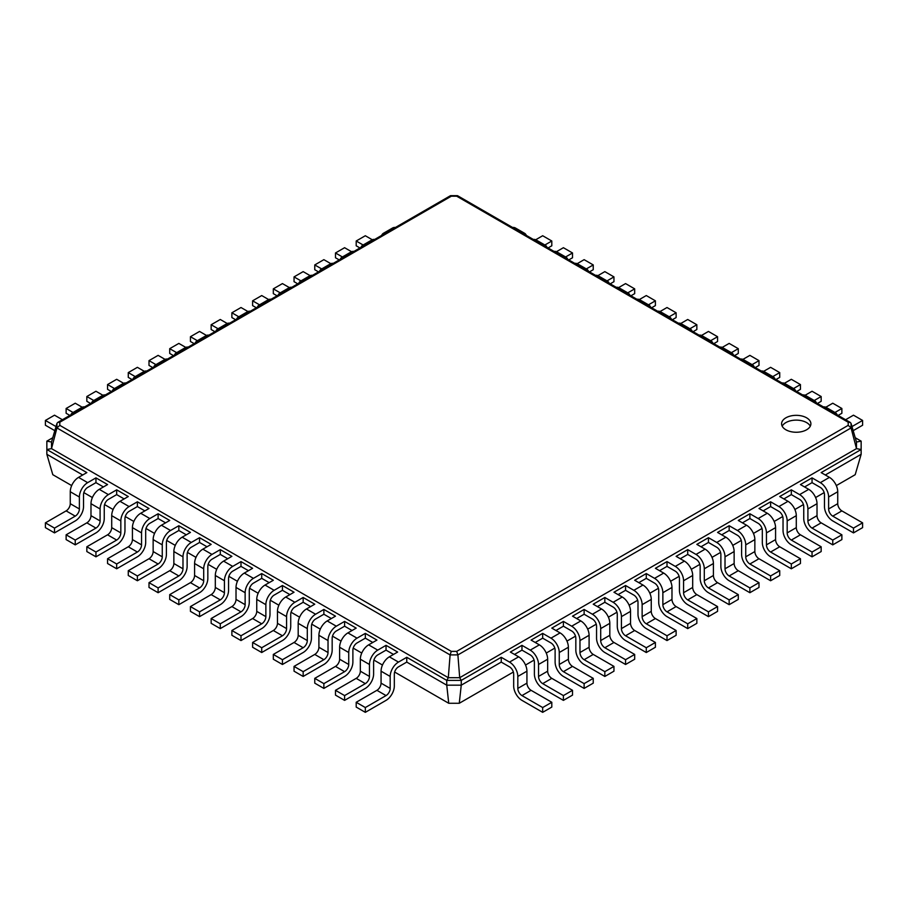 <?xml version="1.0" encoding="UTF-8"?>
<svg xmlns="http://www.w3.org/2000/svg" width="908" height="908" viewBox="0 0 908 908"><rect width="100%" height="100%" fill="white"/><g stroke="black" fill="none" stroke-linecap="round" stroke-linejoin="round"><path stroke-width="1.36" d="M812.047 477.869L812.047 482.647L820.333 487.437A5.857 3.382 60 0 1 824.475 494.61L824.475 506.573A11.725 6.765 -120 0 0 832.761 520.931L853.486 532.894L853.486 528.104L832.761 516.141A5.857 3.382 60 0 1 828.618 508.968L828.618 497.005A11.725 6.765 -120 0 0 820.333 482.647L812.047 477.869L800.436 484.566L808.733 489.344L799.607 494.61L791.322 489.832L779.722 496.528L788.008 501.307L778.894 506.573L770.608 501.795L758.997 508.491L767.283 513.27L758.169 518.536L749.883 513.758L738.283 520.454L746.569 525.233L737.455 530.499L729.158 525.721L717.558 532.417L725.844 537.196L716.73 542.462L708.444 537.684L696.845 544.38L705.13 549.158L696.016 554.425L687.719 549.635L676.12 556.343L684.405 561.121L675.291 566.388L667.005 561.598L655.394 568.306L663.691 573.084L654.566 578.351L646.28 573.561L634.681 580.269L642.966 585.047L633.852 590.313L625.567 585.524L613.956 592.232L622.252 597.01L613.127 602.276L604.841 597.487L593.242 604.195L601.527 608.973L592.413 614.239L584.128 609.45L572.517 616.157L580.802 620.936L571.688 626.202L563.403 621.413L551.803 628.12L560.088 632.899L550.974 638.165L542.678 633.375L531.078 640.083L539.363 644.862L530.249 650.128L521.964 645.338L510.364 652.046L518.65 656.825L509.524 662.091L501.239 657.301L461.253 680.387L446.747 680.387L406.761 657.301L406.761 662.091L398.476 666.869A5.857 3.382 120 0 0 394.322 674.054L394.322 686.017A11.725 6.765 -60 0 1 386.036 700.374L365.322 712.337L365.322 707.548L386.036 695.585A5.857 3.382 120 0 0 390.179 688.412L390.179 676.449A11.725 6.765 -60 0 1 398.476 662.091L406.761 657.301M853.486 532.894L862.6 527.627L862.6 522.849L841.875 510.886A5.857 3.382 60 0 1 837.732 503.702L837.732 491.739A11.725 6.765 -120 0 0 829.447 477.381L821.161 472.603L861.147 449.517L856.482 448.62L459.698 677.697L457.893 654.929L851.068 427.94L856.482 448.62L856.482 442.037L851.068 423.446M825.304 474.998L861.147 454.295L855.2 474.691L836.325 485.587M824.158 492.613L815.611 497.55M803.444 504.576L794.886 509.513M782.719 516.538L774.161 521.476M762.005 528.501L753.447 533.439M741.28 540.464L732.722 545.402M720.566 552.427L712.008 557.364M699.841 564.39L691.283 569.327M679.127 576.353L670.569 581.29M658.402 588.305L649.844 593.253M637.677 600.267L629.119 605.216M616.963 612.23L608.405 617.179M596.238 624.193L587.68 629.142M575.524 636.156L566.967 641.105M554.799 648.119L546.241 653.068M534.086 660.082L525.528 665.031M513.361 672.045L459.266 703.28L461.253 685.177L446.747 685.177L406.761 662.091M501.239 657.301L501.239 662.091L461.253 685.177L461.253 680.387L459.698 677.697L448.302 677.697L450.107 654.895L451.299 651.376L59.803 425.353L59.803 422.231L451.299 196.207L456.701 196.207L848.197 422.231L848.197 425.353L456.701 651.376L451.299 651.376M521.964 645.338L521.964 650.128L514.507 654.43M542.678 633.375L542.678 638.165L535.221 642.467M563.403 621.413L563.403 626.202L555.946 630.504M584.128 609.45L584.128 614.239L576.659 618.541M604.841 597.487L604.841 602.276L597.385 606.578M625.567 585.524L625.567 590.313L618.098 594.615M646.28 573.561L646.28 578.351L638.823 582.652M684.405 561.121A11.725 6.765 -120 0 1 692.69 575.479L692.69 587.442A5.857 3.382 60 0 0 696.845 594.615L717.558 606.578L717.558 611.368L708.444 616.634L687.719 604.671A11.725 6.765 -120 0 1 679.434 590.313L679.434 578.351A5.857 3.382 60 0 0 675.291 571.177L667.005 566.388L659.548 570.689M705.13 549.158A11.725 6.765 -120 0 1 713.416 563.516L713.416 575.479A5.857 3.382 60 0 0 717.558 582.652L738.283 594.615L738.283 599.405L729.158 604.671L708.444 592.708A11.725 6.765 -120 0 1 700.159 578.351L700.159 566.388A5.857 3.382 60 0 0 696.016 559.215L687.719 554.425L680.262 558.738M725.844 537.196A11.725 6.765 -120 0 1 734.141 551.553L734.141 563.516A5.857 3.382 60 0 0 738.283 570.701L758.997 582.652L758.997 587.442L749.883 592.708L729.158 580.745A11.725 6.765 -120 0 1 720.873 566.388L720.873 554.425A5.857 3.382 60 0 0 716.73 547.252L708.444 542.462L700.987 546.775M746.569 525.233A11.725 6.765 -120 0 1 754.854 539.59L754.854 551.553A5.857 3.382 60 0 0 758.997 558.738L779.722 570.701L779.722 575.479L770.608 580.745L749.883 568.783A11.725 6.765 -120 0 1 741.598 554.425L741.598 542.462A5.857 3.382 60 0 0 737.455 535.289L729.158 530.499L721.701 534.812M767.283 513.27A11.725 6.765 -120 0 1 775.58 527.627L775.58 539.59A5.857 3.382 60 0 0 779.722 546.775L800.436 558.738L800.436 563.516L791.322 568.783L770.608 556.82A11.725 6.765 -120 0 1 762.311 542.462L762.311 530.499A5.857 3.382 60 0 0 758.169 523.326L749.883 518.536L742.426 522.849M788.008 501.307A11.725 6.765 -120 0 1 796.293 515.665L796.293 527.627A5.857 3.382 60 0 0 800.436 534.812L821.161 546.775L821.161 551.553L812.047 556.82L791.322 544.857A11.725 6.765 -120 0 1 783.036 530.499L783.036 518.536A5.857 3.382 60 0 0 778.894 511.363L770.608 506.573L763.14 510.886M808.733 489.344A11.725 6.765 -120 0 1 817.018 503.702L817.018 515.665A5.857 3.382 60 0 0 821.161 522.849L841.875 534.812L841.875 539.59L832.761 544.857L812.047 532.894A11.725 6.765 -120 0 1 803.75 518.536L803.75 506.573A5.857 3.382 60 0 0 799.607 499.4L791.322 494.61L783.865 498.923M812.047 482.647L804.579 486.96M861.147 454.295L861.147 441.14L856.482 442.037M862.6 522.849L853.486 528.104M459.266 703.28L448.734 703.28L394.639 672.045M382.472 665.031L373.914 660.082M361.759 653.068L353.201 648.119M341.033 641.105L332.476 636.156M320.32 629.142L311.762 624.193M299.595 617.179L291.037 612.23M278.881 605.216L270.323 600.267M258.156 593.253L249.598 588.305M237.431 581.29L228.873 576.353M216.717 569.327L208.159 564.39M195.992 557.364L187.434 552.427M175.278 545.402L166.72 540.464M154.553 533.439L145.995 528.501M133.839 521.476L125.281 516.538M113.114 509.513L104.556 504.576M92.389 497.55L83.842 492.613M71.675 485.587L52.8 474.691L46.853 454.295L46.853 441.14L52.766 437.724M448.734 703.28L446.747 685.177L446.747 680.387L448.302 677.697L51.518 448.62L56.932 427.94L450.107 654.929M501.239 662.091L509.524 666.869A5.857 3.382 60 0 1 513.678 674.054L513.678 686.017A11.725 6.765 -120 0 0 521.964 700.374L542.678 712.337L542.678 707.548L521.964 695.585A5.857 3.382 60 0 1 517.821 688.412L517.821 676.449A11.725 6.765 -120 0 0 509.524 662.091M521.964 650.128L530.249 654.906A5.857 3.382 60 0 1 534.392 662.091L534.392 674.054A11.725 6.765 -120 0 0 542.678 688.412L563.403 700.374L563.403 695.585L542.678 683.622A5.857 3.382 60 0 1 538.535 676.449L538.535 664.486A11.725 6.765 -120 0 0 530.249 650.128M791.322 494.61L791.322 489.832M542.678 638.165L550.974 642.955A5.857 3.382 60 0 1 555.117 650.128L555.117 662.091A11.725 6.765 -120 0 0 563.403 676.449L584.128 688.412L584.128 683.622L563.403 671.659A5.857 3.382 60 0 1 559.26 664.486L559.26 652.523A11.725 6.765 -120 0 0 550.974 638.165M770.608 506.573L770.608 501.795M563.403 626.202L571.688 630.992A5.857 3.382 60 0 1 575.831 638.165L575.831 650.128A11.725 6.765 -120 0 0 584.128 664.486L604.841 676.449L604.841 671.659L584.128 659.696A5.857 3.382 60 0 1 579.974 652.523L579.974 640.56A11.725 6.765 -120 0 0 571.688 626.202M749.883 518.536L749.883 513.758M584.128 614.239L592.413 619.029A5.857 3.382 60 0 1 596.556 626.202L596.556 638.165A11.725 6.765 -120 0 0 604.841 652.523L625.567 664.486L625.567 659.696L604.841 647.733A5.857 3.382 60 0 1 600.699 640.56L600.699 628.597A11.725 6.765 -120 0 0 592.413 614.239M729.158 530.499L729.158 525.721M604.841 602.276L613.127 607.066A5.857 3.382 60 0 1 617.27 614.239L617.27 626.202A11.725 6.765 -120 0 0 625.567 640.56L646.28 652.523L646.28 647.733L625.567 635.77A5.857 3.382 60 0 1 621.424 628.597L621.424 616.634A11.725 6.765 -120 0 0 613.127 602.276M708.444 542.462L708.444 537.684M625.567 590.313L633.852 595.103A5.857 3.382 60 0 1 637.995 602.276L637.995 614.239A11.725 6.765 -120 0 0 646.28 628.597L667.005 640.56L667.005 635.77L646.28 623.807A5.857 3.382 60 0 1 642.138 616.634L642.138 604.671A11.725 6.765 -120 0 0 633.852 590.313M687.719 554.425L687.719 549.635M646.28 578.351L654.566 583.14A5.857 3.382 60 0 1 658.72 590.313L658.72 602.276A11.725 6.765 -120 0 0 667.005 616.634L687.719 628.597L687.719 623.807L667.005 611.844A5.857 3.382 60 0 1 662.863 604.671L662.863 592.708A11.725 6.765 -120 0 0 654.566 578.351M667.005 566.388L667.005 561.598M82.696 474.998L46.853 454.295M103.421 486.96L95.953 482.647L87.667 487.437A5.857 3.382 120 0 0 83.525 494.61L83.525 506.573A11.725 6.765 -60 0 1 75.239 520.931L54.514 532.894L54.514 528.104L75.239 516.141A5.857 3.382 120 0 0 79.382 508.968L79.382 497.005A11.725 6.765 -60 0 1 87.667 482.647L95.953 477.869L95.953 482.647M124.135 498.923L116.678 494.61L108.392 499.4A5.857 3.382 120 0 0 104.25 506.573L104.25 518.536A11.725 6.765 -60 0 1 95.953 532.894L75.239 544.857L75.239 540.067L95.953 528.104A5.857 3.382 120 0 0 100.096 520.931L100.096 508.968A11.725 6.765 -60 0 1 108.392 494.61L116.678 489.832L116.678 494.61M144.86 510.886L137.392 506.573L129.106 511.363A5.857 3.382 120 0 0 124.963 518.536L124.963 530.499A11.725 6.765 -60 0 1 116.678 544.857L95.953 556.82L95.953 552.03L116.678 540.067A5.857 3.382 120 0 0 120.821 532.894L120.821 520.931A11.725 6.765 -60 0 1 129.106 506.573L137.392 501.795L137.392 506.573M165.574 522.849L158.117 518.536L149.831 523.326A5.857 3.382 120 0 0 145.689 530.499L145.689 542.462A11.725 6.765 -60 0 1 137.392 556.82L116.678 568.783L116.678 563.993L137.392 552.03A5.857 3.382 120 0 0 141.546 544.857L141.546 532.894A11.725 6.765 -60 0 1 149.831 518.536L158.117 513.758L158.117 518.536M186.299 534.812L178.842 530.499L170.545 535.289A5.857 3.382 120 0 0 166.402 542.462L166.402 554.425A11.725 6.765 -60 0 1 158.117 568.783L137.392 580.745L137.392 575.956L158.117 563.993A5.857 3.382 120 0 0 162.26 556.82L162.26 544.857A11.725 6.765 -60 0 1 170.545 530.499L178.842 525.721L178.842 530.499M207.013 546.775L199.556 542.462L191.27 547.252A5.857 3.382 120 0 0 187.127 554.425L187.127 566.388A11.725 6.765 -60 0 1 178.842 580.745L158.117 592.708L158.117 587.919L178.842 575.956A5.857 3.382 120 0 0 182.985 568.783L182.985 556.82A11.725 6.765 -60 0 1 191.27 542.462L199.556 537.684L199.556 542.462M227.738 558.738L220.281 554.425L211.984 559.215A5.857 3.382 120 0 0 207.841 566.388L207.841 578.351A11.725 6.765 -60 0 1 199.556 592.708L178.842 604.671L178.842 599.882L199.556 587.919A5.857 3.382 120 0 0 203.698 580.745L203.698 568.783A11.725 6.765 -60 0 1 211.984 554.425L220.281 549.635L220.281 554.425M248.452 570.689L240.995 566.388L232.709 571.177A5.857 3.382 120 0 0 228.566 578.351L228.566 590.313A11.725 6.765 -60 0 1 220.281 604.671L199.556 616.634L199.556 611.844L220.281 599.882A5.857 3.382 120 0 0 224.424 592.708L224.424 580.745A11.725 6.765 -60 0 1 232.709 566.388L240.995 561.598L240.995 566.388M269.177 582.652L261.72 578.351L261.72 573.561L273.319 580.269L265.034 585.047A11.725 6.765 -60 0 0 256.748 599.405L256.748 611.368A5.857 3.382 120 0 1 252.606 618.541L231.881 630.504L231.881 635.294L240.995 640.56L240.995 635.77L261.72 623.807A5.857 3.382 120 0 0 265.862 616.634L265.862 604.671A11.725 6.765 -60 0 1 274.148 590.313L282.433 585.524L282.433 590.313L274.148 595.103A5.857 3.382 120 0 0 270.005 602.276L270.005 614.239A11.725 6.765 -60 0 1 261.72 628.597L240.995 640.56M289.902 594.615L282.433 590.313M310.615 606.578L303.159 602.276L303.159 597.487L314.758 604.195L306.473 608.973A11.725 6.765 -60 0 0 298.187 623.331L298.187 635.294A5.857 3.382 120 0 1 294.044 642.467L273.319 654.43L273.319 659.219L282.433 664.486L282.433 659.696L303.159 647.733A5.857 3.382 120 0 0 307.301 640.56L307.301 628.597A11.725 6.765 -60 0 1 315.587 614.239L323.872 609.45L323.872 614.239L315.587 619.029A5.857 3.382 120 0 0 311.444 626.202L311.444 638.165A11.725 6.765 -60 0 1 303.159 652.523L282.433 664.486M331.341 618.541L323.872 614.239M352.054 630.504L344.597 626.202L344.597 621.413L356.197 628.12L347.912 632.899A11.725 6.765 -60 0 0 339.626 647.256L339.626 659.219A5.857 3.382 120 0 1 335.483 666.393L314.758 678.355L314.758 683.145L323.872 688.412L323.872 683.622L344.597 671.659A5.857 3.382 120 0 0 348.74 664.486L348.74 652.523A11.725 6.765 -60 0 1 357.026 638.165L365.322 633.375L365.322 638.165L357.026 642.955A5.857 3.382 120 0 0 352.883 650.128L352.883 662.091A11.725 6.765 -60 0 1 344.597 676.449L323.872 688.412M372.779 642.467L365.322 638.165M393.493 654.43L386.036 650.128L386.036 645.338L397.636 652.046L389.35 656.825A11.725 6.765 -60 0 0 381.065 671.182L381.065 683.145A5.857 3.382 120 0 1 376.922 690.318L356.197 702.281L356.197 707.071L365.322 712.337M542.678 712.337L551.803 707.071L551.803 702.281L531.078 690.318A5.857 3.382 60 0 1 526.935 683.145L526.935 671.182A11.725 6.765 -120 0 0 518.65 656.825M832.761 544.857L832.761 540.067L812.047 528.104A5.857 3.382 60 0 1 807.904 520.931L807.904 508.968A11.725 6.765 -120 0 0 799.607 494.61M563.403 700.374L572.517 695.108L572.517 690.318L551.803 678.355A5.857 3.382 60 0 1 547.66 671.182L547.66 659.219A11.725 6.765 -120 0 0 539.363 644.862M812.047 556.82L812.047 552.03L791.322 540.067A5.857 3.382 60 0 1 787.179 532.894L787.179 520.931A11.725 6.765 -120 0 0 778.894 506.573M584.128 688.412L593.242 683.145L593.242 678.355L572.517 666.393A5.857 3.382 60 0 1 568.374 659.219L568.374 647.256A11.725 6.765 -120 0 0 560.088 632.899M791.322 568.783L791.322 563.993L770.608 552.03A5.857 3.382 60 0 1 766.454 544.857L766.454 532.894A11.725 6.765 -120 0 0 758.169 518.536M604.841 676.449L613.956 671.182L613.956 666.393L593.242 654.43A5.857 3.382 60 0 1 589.099 647.256L589.099 635.294A11.725 6.765 -120 0 0 580.802 620.936M770.608 580.745L770.608 575.956L749.883 563.993A5.857 3.382 60 0 1 745.74 556.82L745.74 544.857A11.725 6.765 -120 0 0 737.455 530.499M625.567 664.486L634.681 659.219L634.681 654.43L613.956 642.467A5.857 3.382 60 0 1 609.813 635.294L609.813 623.331A11.725 6.765 -120 0 0 601.527 608.973M749.883 592.708L749.883 587.919L729.158 575.956A5.857 3.382 60 0 1 725.015 568.783L725.015 556.82A11.725 6.765 -120 0 0 716.73 542.462M646.28 652.523L655.394 647.256L655.394 642.467L634.681 630.504A5.857 3.382 60 0 1 630.538 623.331L630.538 611.368A11.725 6.765 -120 0 0 622.252 597.01M729.158 604.671L729.158 599.882L708.444 587.919A5.857 3.382 60 0 1 704.302 580.745L704.302 568.783A11.725 6.765 -120 0 0 696.016 554.425M667.005 640.56L676.12 635.294L676.12 630.504L655.394 618.541A5.857 3.382 60 0 1 651.252 611.368L651.252 599.405A11.725 6.765 -120 0 0 642.966 585.047M708.444 616.634L708.444 611.844L687.719 599.882A5.857 3.382 60 0 1 683.576 592.708L683.576 580.745A11.725 6.765 -120 0 0 675.291 566.388M687.719 628.597L696.845 623.331L696.845 618.541L676.12 606.578A5.857 3.382 60 0 1 671.977 599.405L671.977 587.442A11.725 6.765 -120 0 0 663.691 573.084M855.234 437.724L861.147 441.14M456.701 651.376L457.893 654.895L450.107 654.895M457.564 195.708L850.274 422.436L851.057 423.412L851.057 427.906L848.197 425.353M841.875 534.812L832.761 540.067M54.514 532.894L45.4 527.627L45.4 522.849L66.125 510.886A5.857 3.382 120 0 0 70.268 503.702L70.268 491.739A11.725 6.765 -60 0 1 78.553 477.381L86.839 472.603L46.853 449.517L51.518 448.62L51.518 442.037L56.932 423.446M75.239 544.857L66.125 539.59L66.125 534.812L86.839 522.849A5.857 3.382 120 0 0 90.982 515.665L90.982 503.702A11.725 6.765 -60 0 1 99.267 489.344L107.564 484.566L95.953 477.869M386.036 650.128L377.751 654.906A5.857 3.382 120 0 0 373.608 662.091L373.608 674.054A11.725 6.765 -60 0 1 365.322 688.412L344.597 700.374L344.597 695.585L365.322 683.622A5.857 3.382 120 0 0 369.465 676.449L369.465 664.486A11.725 6.765 -60 0 1 377.751 650.128L386.036 645.338M344.597 700.374L335.483 695.108L335.483 690.318L356.197 678.355A5.857 3.382 120 0 0 360.34 671.182L360.34 659.219A11.725 6.765 -60 0 1 368.637 644.862L376.922 640.083L365.322 633.375M95.953 556.82L86.839 551.553L86.839 546.775L107.564 534.812A5.857 3.382 120 0 0 111.707 527.627L111.707 515.665A11.725 6.765 -60 0 1 119.992 501.307L128.278 496.528L116.678 489.832M116.678 568.783L107.564 563.516L107.564 558.738L128.278 546.775A5.857 3.382 120 0 0 132.42 539.59L132.42 527.627A11.725 6.765 -60 0 1 140.717 513.27L149.003 508.491L137.392 501.795M344.597 626.202L336.312 630.992A5.857 3.382 120 0 0 332.169 638.165L332.169 650.128A11.725 6.765 -60 0 1 323.872 664.486L303.159 676.449L303.159 671.659L323.872 659.696A5.857 3.382 120 0 0 328.026 652.523L328.026 640.56A11.725 6.765 -60 0 1 336.312 626.202L344.597 621.413M303.159 676.449L294.044 671.182L294.044 666.393L314.758 654.43A5.857 3.382 120 0 0 318.901 647.256L318.901 635.294A11.725 6.765 -60 0 1 327.198 620.936L335.483 616.157L323.872 609.45M137.392 580.745L128.278 575.479L128.278 570.701L149.003 558.738A5.857 3.382 120 0 0 153.146 551.553L153.146 539.59A11.725 6.765 -60 0 1 161.431 525.233L169.717 520.454L158.117 513.758M158.117 592.708L149.003 587.442L149.003 582.652L169.717 570.701A5.857 3.382 120 0 0 173.859 563.516L173.859 551.553A11.725 6.765 -60 0 1 182.156 537.196L190.442 532.417L178.842 525.721M303.159 602.276L294.873 607.066A5.857 3.382 120 0 0 290.73 614.239L290.73 626.202A11.725 6.765 -60 0 1 282.433 640.56L261.72 652.523L261.72 647.733L282.433 635.77A5.857 3.382 120 0 0 286.576 628.597L286.576 616.634A11.725 6.765 -60 0 1 294.873 602.276L303.159 597.487M261.72 652.523L252.606 647.256L252.606 642.467L273.319 630.504A5.857 3.382 120 0 0 277.462 623.331L277.462 611.368A11.725 6.765 -60 0 1 285.748 597.01L294.044 592.232L282.433 585.524M178.842 604.671L169.717 599.405L169.717 594.615L190.442 582.652A5.857 3.382 120 0 0 194.584 575.479L194.584 563.516A11.725 6.765 -60 0 1 202.87 549.158L211.155 544.38L199.556 537.684M199.556 616.634L190.442 611.368L190.442 606.578L211.155 594.615A5.857 3.382 120 0 0 215.309 587.442L215.309 575.479A11.725 6.765 -60 0 1 223.595 561.121L231.881 556.343L220.281 549.635M261.72 578.351L253.434 583.14A5.857 3.382 120 0 0 249.28 590.313L249.28 602.276A11.725 6.765 -60 0 1 240.995 616.634L220.281 628.597L220.281 623.807L240.995 611.844A5.857 3.382 120 0 0 245.137 604.671L245.137 592.708A11.725 6.765 -60 0 1 253.434 578.351L261.72 573.561M220.281 628.597L211.155 623.331L211.155 618.541L231.881 606.578A5.857 3.382 120 0 0 236.023 599.405L236.023 587.442A11.725 6.765 -60 0 1 244.309 573.084L252.606 568.306L240.995 561.598M551.803 702.281L542.678 707.548M572.517 690.318L563.403 695.585M821.161 546.775L812.047 552.03M593.242 678.355L584.128 683.622M800.436 558.738L791.322 563.993M613.956 666.393L604.841 671.659M779.722 570.701L770.608 575.956M634.681 654.43L625.567 659.696M758.997 582.652L749.883 587.919M655.394 642.467L646.28 647.733M738.283 594.615L729.158 599.882M676.12 630.504L667.005 635.77M717.558 606.578L708.444 611.844M696.845 618.541L687.719 623.807M853.168 430.676L862.6 425.228L862.6 420.449L851.976 426.578M837.153 414.865A11.725 6.765 120 0 0 835.303 412.686A11.725 6.765 120 0 0 832.5 412.175M850.274 422.436L848.197 422.231M785.885 417.816A14.653 8.456 0 0 0 781.595 423.798A14.653 8.456 0 0 0 796.237 432.253A14.653 8.456 0 0 0 810.889 423.798A14.653 8.456 0 0 0 801.843 415.978A14.653 8.456 0 0 0 785.885 417.816M46.853 441.14L51.518 442.037M54.832 430.676L45.4 425.228L45.4 420.449L56.024 426.578M70.847 414.865A11.725 6.765 60 0 1 72.697 412.686A11.725 6.765 60 0 1 75.5 412.175M359.943 247.952L356.197 245.796L356.197 241.006L365.322 235.739L372.269 239.757M381.644 235.422A11.725 6.765 60 0 1 383.494 233.243L392.608 227.987A11.725 6.765 60 0 1 395.423 227.477M45.4 420.449L54.514 415.183L62.402 419.734M72.697 412.686L81.811 407.42A11.725 6.765 60 0 1 84.614 406.909M356.197 241.006L363.132 245.001M383.494 233.243A11.725 6.765 60 0 1 386.297 232.743M69.871 415.433L66.125 413.265L66.125 408.486L73.049 412.482M91.572 402.902A11.725 6.765 60 0 1 93.41 400.723A11.725 6.765 60 0 1 96.225 400.212M339.229 259.915L335.483 257.758L335.483 252.969L344.597 247.702L351.544 251.72M360.93 247.385A11.725 6.765 60 0 1 362.769 245.205L371.894 239.95A11.725 6.765 60 0 1 374.698 239.44M66.125 408.486L75.239 403.22L82.185 407.227M93.41 400.723L102.525 395.457A11.725 6.765 60 0 1 105.339 394.946M335.483 252.969L342.407 256.964M362.769 245.205A11.725 6.765 60 0 1 365.584 244.706M90.584 403.47L86.839 401.302L86.839 396.524L93.762 400.519M112.286 390.939A11.725 6.765 60 0 1 114.136 388.76A11.725 6.765 60 0 1 116.939 388.249M318.504 271.878L314.758 269.71L314.758 264.932L323.872 259.665L330.83 263.683M340.205 259.348A11.725 6.765 60 0 1 342.055 257.168L351.169 251.913A11.725 6.765 60 0 1 353.984 251.403M86.839 396.524L95.953 391.257L102.91 395.264M114.136 388.76L123.25 383.494A11.725 6.765 60 0 1 126.053 382.983M314.758 264.932L321.693 268.927M342.055 257.168A11.725 6.765 60 0 1 344.858 256.658M111.309 391.507L107.564 389.339L107.564 384.561L114.487 388.556M133.011 378.976A11.725 6.765 60 0 1 134.849 376.797A11.725 6.765 60 0 1 137.664 376.287M297.79 283.841L294.044 281.673L294.044 276.895L303.159 271.628L310.105 275.646M319.491 271.31A11.725 6.765 60 0 1 321.33 269.131L330.444 263.876A11.725 6.765 60 0 1 333.259 263.365M107.564 384.561L116.678 379.294L123.624 383.301M134.849 376.797L143.963 371.531A11.725 6.765 60 0 1 146.778 371.02M294.044 276.895L300.968 280.89M321.33 269.131A11.725 6.765 60 0 1 324.145 268.62M132.023 379.544L128.278 377.376L128.278 372.598L135.213 376.593M153.724 367.014A11.725 6.765 60 0 1 155.574 364.834A11.725 6.765 60 0 1 158.378 364.324M277.065 295.804L273.319 293.636L273.319 288.858L282.433 283.591L289.391 287.609M298.766 283.273A11.725 6.765 60 0 1 300.616 281.094L309.73 275.839A11.725 6.765 60 0 1 312.534 275.328M128.278 372.598L137.392 367.331L144.349 371.338M155.574 364.834L164.689 359.568A11.725 6.765 60 0 1 167.503 359.069M273.319 288.858L280.243 292.853M300.616 281.094A11.725 6.765 60 0 1 303.42 280.583M152.748 367.581L149.003 365.413L149.003 360.635L155.926 364.63M174.45 355.051A11.725 6.765 60 0 1 176.288 352.871A11.725 6.765 60 0 1 179.103 352.361M256.351 307.767L252.606 305.599L252.606 300.82L261.72 295.554L268.666 299.572M278.052 295.236A11.725 6.765 60 0 1 279.891 293.057L289.005 287.802A11.725 6.765 60 0 1 291.82 287.291M149.003 360.635L158.117 355.369L165.063 359.375M176.288 352.871L185.414 347.605A11.725 6.765 60 0 1 188.217 347.106M252.606 300.82L259.529 304.816M279.891 293.057A11.725 6.765 60 0 1 282.706 292.546M173.462 355.618L169.717 353.45L169.717 348.672L176.651 352.667M195.163 343.088A11.725 6.765 60 0 1 197.013 340.909A11.725 6.765 60 0 1 199.817 340.398M235.626 319.729L231.881 317.562L231.881 312.783L240.995 307.517L247.952 311.535M257.327 307.199A11.725 6.765 60 0 1 259.177 305.02L268.291 299.754A11.725 6.765 60 0 1 271.095 299.254M169.717 348.672L178.842 343.406L185.788 347.412M197.013 340.909L206.127 335.642A11.725 6.765 60 0 1 208.942 335.143M231.881 312.783L238.804 316.779M259.177 305.02A11.725 6.765 60 0 1 261.981 304.509M194.187 343.655L190.442 341.487L190.442 336.709L197.365 340.704M215.888 331.125A11.725 6.765 60 0 1 217.727 328.946A11.725 6.765 60 0 1 220.542 328.435M214.912 331.692L211.155 329.525L211.155 324.746L220.281 319.48L227.227 323.498M236.602 319.162A11.725 6.765 60 0 1 238.452 316.983L247.566 311.716A11.725 6.765 60 0 1 250.381 311.217M190.442 336.709L199.556 331.443L206.502 335.461M217.727 328.946L226.852 323.679A11.725 6.765 60 0 1 229.656 323.18M211.155 324.746L218.09 328.741M238.452 316.983A11.725 6.765 60 0 1 241.267 316.472M548.057 247.952L551.803 245.796L551.803 241.006L542.678 235.739L535.731 239.757M526.356 235.422A11.725 6.765 120 0 0 524.506 233.243L515.392 227.987A11.725 6.765 120 0 0 512.577 227.477M551.803 241.006L544.868 245.001M524.506 233.243A11.725 6.765 120 0 0 521.703 232.743M862.6 420.449L853.486 415.183L845.598 419.734M835.303 412.686L826.189 407.42A11.725 6.765 120 0 0 823.386 406.909M568.771 259.915L572.517 257.758L572.517 252.969L563.403 247.702L556.456 251.72M547.07 247.385A11.725 6.765 120 0 0 545.231 245.205L536.106 239.95A11.725 6.765 120 0 0 533.302 239.44M838.129 415.433L841.875 413.265L841.875 408.486L834.951 412.482M816.428 402.902A11.725 6.765 120 0 0 814.59 400.723A11.725 6.765 120 0 0 811.775 400.212M572.517 252.969L565.593 256.964M545.231 245.205A11.725 6.765 120 0 0 542.416 244.706M841.875 408.486L832.761 403.22L825.815 407.227M814.59 400.723L805.475 395.457A11.725 6.765 120 0 0 802.661 394.946M589.496 271.878L593.242 269.71L593.242 264.932L584.128 259.665L577.17 263.683M567.795 259.348A11.725 6.765 120 0 0 565.945 257.168L556.831 251.913A11.725 6.765 120 0 0 554.016 251.403M817.416 403.47L821.161 401.302L821.161 396.524L814.238 400.519M795.714 390.939A11.725 6.765 120 0 0 793.864 388.76A11.725 6.765 120 0 0 791.061 388.249M593.242 264.932L586.307 268.927M565.945 257.168A11.725 6.765 120 0 0 563.142 256.658M821.161 396.524L812.047 391.257L805.09 395.264M793.864 388.76L784.75 383.494A11.725 6.765 120 0 0 781.947 382.983M610.21 283.841L613.956 281.673L613.956 276.895L604.841 271.628L597.895 275.646M588.509 271.31A11.725 6.765 120 0 0 586.67 269.131L577.556 263.876A11.725 6.765 120 0 0 574.741 263.365M796.691 391.507L800.436 389.339L800.436 384.561L793.513 388.556M774.989 378.976A11.725 6.765 120 0 0 773.151 376.797A11.725 6.765 120 0 0 770.336 376.287M613.956 276.895L607.032 280.89M586.67 269.131A11.725 6.765 120 0 0 583.855 268.62M800.436 384.561L791.322 379.294L784.376 383.301M773.151 376.797L764.037 371.531A11.725 6.765 120 0 0 761.222 371.02M630.935 295.804L634.681 293.636L634.681 288.858L625.567 283.591L618.609 287.609M609.234 283.273A11.725 6.765 120 0 0 607.384 281.094L598.27 275.839A11.725 6.765 120 0 0 595.466 275.328M775.977 379.544L779.722 377.376L779.722 372.598L772.787 376.593M754.276 367.014A11.725 6.765 120 0 0 752.426 364.834A11.725 6.765 120 0 0 749.622 364.324M634.681 288.858L627.757 292.853M607.384 281.094A11.725 6.765 120 0 0 604.58 280.583M779.722 372.598L770.608 367.331L763.651 371.338M752.426 364.834L743.312 359.568A11.725 6.765 120 0 0 740.497 359.069M651.649 307.767L655.394 305.599L655.394 300.82L646.28 295.554L639.334 299.572M629.948 295.236A11.725 6.765 120 0 0 628.109 293.057L618.995 287.802A11.725 6.765 120 0 0 616.18 287.291M755.252 367.581L758.997 365.413L758.997 360.635L752.074 364.63M733.55 355.051A11.725 6.765 120 0 0 731.712 352.871A11.725 6.765 120 0 0 728.897 352.361M655.394 300.82L648.471 304.816M628.109 293.057A11.725 6.765 120 0 0 625.294 292.546M758.997 360.635L749.883 355.369L742.937 359.375M731.712 352.871L722.586 347.605A11.725 6.765 120 0 0 719.783 347.106M672.374 319.729L676.12 317.562L676.12 312.783L667.005 307.517L660.048 311.535M650.673 307.199A11.725 6.765 120 0 0 648.823 305.02L639.709 299.754A11.725 6.765 120 0 0 636.905 299.254M734.538 355.618L738.283 353.45L738.283 348.672L731.349 352.667M712.837 343.088A11.725 6.765 120 0 0 710.987 340.909A11.725 6.765 120 0 0 708.183 340.398M676.12 312.783L669.196 316.779M648.823 305.02A11.725 6.765 120 0 0 646.019 304.509M738.283 348.672L729.158 343.406L722.212 347.412M710.987 340.909L701.873 335.642A11.725 6.765 120 0 0 699.058 335.143M693.088 331.692L696.845 329.525L696.845 324.746L687.719 319.48L680.773 323.498M671.398 319.162A11.725 6.765 120 0 0 669.548 316.983L660.434 311.716A11.725 6.765 120 0 0 657.619 311.217M713.813 343.655L717.558 341.487L717.558 336.709L710.635 340.704M692.112 331.125A11.725 6.765 120 0 0 690.273 328.946A11.725 6.765 120 0 0 687.458 328.435M696.845 324.746L689.91 328.741M669.548 316.983A11.725 6.765 120 0 0 666.733 316.472M717.558 336.709L708.444 331.443L701.498 335.461M690.273 328.946L681.148 323.679A11.725 6.765 120 0 0 678.344 323.18M59.803 425.353L56.943 427.906L56.943 423.412L57.726 422.436L59.803 422.231M457.893 196.423L456.701 196.207L457.893 196.423M450.107 196.423L451.299 196.207L450.107 196.423M810.299 426.181A14.653 8.456 0 0 0 785.885 422.595A14.653 8.456 0 0 0 782.185 426.181M365.322 707.548L356.197 702.281M54.514 528.104L45.4 522.849M344.597 695.585L335.483 690.318M75.239 540.067L66.125 534.812M323.872 683.622L314.758 678.355M95.953 552.03L86.839 546.775M303.159 671.659L294.044 666.393M116.678 563.993L107.564 558.738M282.433 659.696L273.319 654.43M137.392 575.956L128.278 570.701M261.72 647.733L252.606 642.467M158.117 587.919L149.003 582.652M240.995 635.77L231.881 630.504M178.842 599.882L169.717 594.615M220.281 623.807L211.155 618.541M199.556 611.844L190.442 606.578M829.447 477.381L820.333 482.647M837.732 491.739L828.618 497.005M837.732 503.702L828.618 508.968M841.875 510.886L832.761 516.141M817.018 503.702L807.904 508.968M817.018 515.665L807.904 520.931M821.161 522.849L812.047 528.104M526.935 671.182L517.821 676.449M526.935 683.145L517.821 688.412M531.078 690.318L521.964 695.585M547.66 659.219L538.535 664.486M547.66 671.182L538.535 676.449M551.803 678.355L542.678 683.622M796.293 515.665L787.179 520.931M796.293 527.627L787.179 532.894M800.436 534.812L791.322 540.067M568.374 647.256L559.26 652.523M568.374 659.219L559.26 664.486M572.517 666.393L563.403 671.659M775.58 527.627L766.454 532.894M775.58 539.59L766.454 544.857M779.722 546.775L770.608 552.03M589.099 635.294L579.974 640.56M589.099 647.256L579.974 652.523M593.242 654.43L584.128 659.696M754.854 539.59L745.74 544.857M754.854 551.553L745.74 556.82M758.997 558.738L749.883 563.993M609.813 623.331L600.699 628.597M609.813 635.294L600.699 640.56M613.956 642.467L604.841 647.733M734.141 551.553L725.015 556.82M734.141 563.516L725.015 568.783M738.283 570.701L729.158 575.956M630.538 611.368L621.424 616.634M630.538 623.331L621.424 628.597M634.681 630.504L625.567 635.77M713.416 563.516L704.302 568.783M713.416 575.479L704.302 580.745M717.558 582.652L708.444 587.919M651.252 599.405L642.138 604.671M651.252 611.368L642.138 616.634M655.394 618.541L646.28 623.807M692.69 575.479L683.576 580.745M692.69 587.442L683.576 592.708M696.845 594.615L687.719 599.882M671.977 587.442L662.863 592.708M671.977 599.405L662.863 604.671M676.12 606.578L667.005 611.844M87.667 482.647L78.553 477.381M398.476 662.091L389.35 656.825M108.392 494.61L99.267 489.344M377.751 650.128L368.637 644.862M129.106 506.573L119.992 501.307M357.026 638.165L347.912 632.899M149.831 518.536L140.717 513.27M336.312 626.202L327.198 620.936M170.545 530.499L161.431 525.233M315.587 614.239L306.473 608.973M191.27 542.462L182.156 537.196M294.873 602.276L285.748 597.01M211.984 554.425L202.87 549.158M274.148 590.313L265.034 585.047M232.709 566.388L223.595 561.121M253.434 578.351L244.309 573.084M390.179 676.449L381.065 671.182M390.179 688.412L381.065 683.145M386.036 695.585L376.922 690.318M79.382 497.005L70.268 491.739M79.382 508.968L70.268 503.702M75.239 516.141L66.125 510.886M369.465 664.486L360.34 659.219M369.465 676.449L360.34 671.182M365.322 683.622L356.197 678.355M100.096 508.968L90.982 503.702M100.096 520.931L90.982 515.665M95.953 528.104L86.839 522.849M348.74 652.523L339.626 647.256M348.74 664.486L339.626 659.219M344.597 671.659L335.483 666.393M120.821 520.931L111.707 515.665M120.821 532.894L111.707 527.627M116.678 540.067L107.564 534.812M328.026 640.56L318.901 635.294M328.026 652.523L318.901 647.256M323.872 659.696L314.758 654.43M141.546 532.894L132.42 527.627M141.546 544.857L132.42 539.59M137.392 552.03L128.278 546.775M307.301 628.597L298.187 623.331M307.301 640.56L298.187 635.294M303.159 647.733L294.044 642.467M162.26 544.857L153.146 539.59M162.26 556.82L153.146 551.553M158.117 563.993L149.003 558.738M286.576 616.634L277.462 611.368M286.576 628.597L277.462 623.331M282.433 635.77L273.319 630.504M182.985 556.82L173.859 551.553M182.985 568.783L173.859 563.516M178.842 575.956L169.717 570.701M265.862 604.671L256.748 599.405M265.862 616.634L256.748 611.368M261.72 623.807L252.606 618.541M203.698 568.783L194.584 563.516M203.698 580.745L194.584 575.479M199.556 587.919L190.442 582.652M245.137 592.708L236.023 587.442M245.137 604.671L236.023 599.405M240.995 611.844L231.881 606.578M224.424 580.745L215.309 575.479M224.424 592.708L215.309 587.442M220.281 599.882L211.155 594.615M450.595 195.663L457.405 195.663M57.726 422.436L450.436 195.708"/></g></svg>
